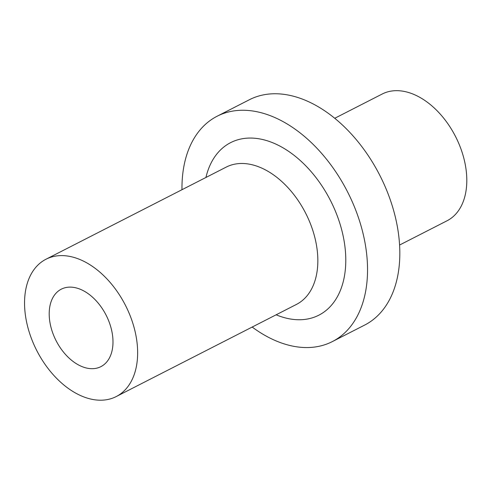 <?xml version="1.0" encoding="UTF-8"?>
<svg xmlns="http://www.w3.org/2000/svg" width="491" height="491" viewBox="0 0 491 491"><rect width="100%" height="100%" fill="white"/><g stroke="black" fill="none" stroke-linecap="round" stroke-linejoin="round"><path stroke-width="0.74" d="M81.021 366.176A43.503 28.079 62.9 0 1 50.96 327.202A43.503 28.079 62.9 0 1 61.289 289.168A43.503 28.079 62.9 0 1 106.093 315.124A43.503 28.079 62.9 0 1 100.894 366.642A43.503 28.079 62.9 0 1 81.021 366.176M399.564 245.046L447.013 220.79A71.189 45.951 -117.1 0 0 455.519 136.492A71.189 45.951 -117.1 0 0 382.201 94.02L334.752 118.276M24.55 302.892A77.118 49.775 62.9 0 1 45.988 259.236A77.118 49.775 62.9 0 1 125.414 305.249A77.118 49.775 62.9 0 1 116.195 396.575A77.118 49.775 62.9 0 1 56.422 378.144A77.118 49.775 62.9 0 1 24.55 302.892M45.988 259.236L226.191 167.112A77.118 49.775 62.9 0 1 305.617 213.119A77.118 49.775 62.9 0 1 296.398 304.445L116.195 396.575M205.925 177.472A96.893 62.541 62.9 0 1 286.106 149.694A96.893 62.541 62.9 0 1 345.609 266.085A96.893 62.541 62.9 0 1 276.138 314.805M181.971 189.716A126.555 81.69 62.9 0 1 181.965 187.857A126.555 81.69 62.9 0 1 217.139 116.22A126.555 81.69 62.9 0 1 347.481 191.723A126.555 81.69 62.9 0 1 332.352 341.589A126.555 81.69 62.9 0 1 252.178 327.055M217.139 116.22L249.416 99.716A126.555 81.69 62.9 0 1 379.758 175.219A126.555 81.69 62.9 0 1 364.629 325.091L332.352 341.589"/></g></svg>
